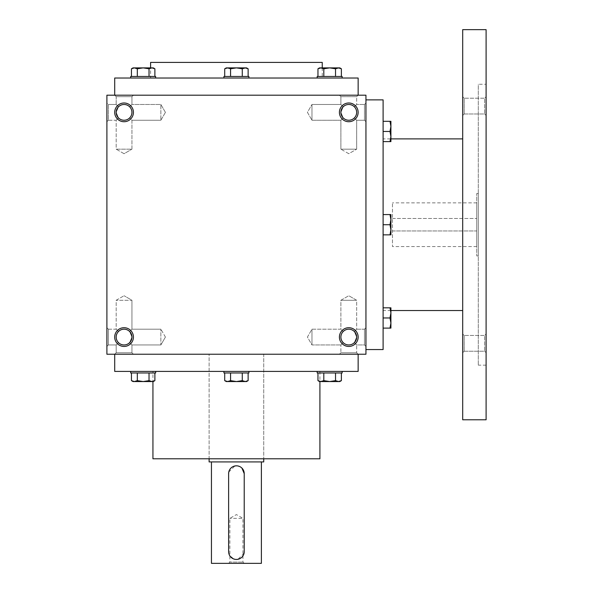 <?xml version="1.0" encoding="UTF-8"?>
<svg xmlns="http://www.w3.org/2000/svg" width="593" height="593" viewBox="0 0 593 593"><rect width="100%" height="100%" fill="white"/><g stroke="black" fill="none" stroke-linecap="round" stroke-linejoin="round"><path stroke-width="0.44" stroke-dasharray="2.96 2.22" d="M356.66 300.273L340.893 300.273L356.66 300.273L340.893 300.273L356.66 300.273L348.78 295.722L356.66 300.273L356.66 329.189L354.355 331.494C350.633 328.455 346.92 328.455 343.199 331.494L340.893 329.189L343.199 331.494C340.16 335.215 340.16 338.929 343.199 342.65C340.16 338.929 340.16 335.215 343.199 331.494L340.893 329.189L343.199 331.494C340.16 335.215 340.16 338.929 343.199 342.65C346.92 345.689 350.633 345.689 354.355 342.65L356.66 337.076L354.355 342.65L356.66 344.956L354.355 342.65L356.66 344.956L364.465 344.956L364.465 329.189L364.465 344.956L364.465 329.189L364.465 344.956L365.94 346.438L365.94 327.714L365.94 346.438L365.94 327.714L365.94 346.438L364.465 344.956L356.66 344.956L354.355 342.65L356.66 337.076L354.355 331.494L356.66 329.189L356.66 300.273M354.355 331.494C350.633 328.455 346.92 328.455 343.199 331.494C340.16 335.215 340.16 338.929 343.199 342.65L340.893 344.956L343.199 342.65C346.92 345.689 350.633 345.689 354.355 342.65L356.66 337.076A7.887 7.887 0 0 0 348.78 329.189A7.887 7.887 0 0 0 340.893 337.076A7.887 7.887 0 0 0 348.78 344.956A7.887 7.887 0 0 0 356.66 337.076A7.887 7.887 0 0 0 344.837 330.242A7.887 7.887 0 0 0 344.837 343.903A7.887 7.887 0 0 0 356.66 337.076A7.887 7.887 0 0 0 344.837 330.242A7.887 7.887 0 0 0 344.837 343.903A7.887 7.887 0 0 0 356.66 337.076L354.355 331.494C350.633 328.455 346.92 328.455 343.199 331.494C346.92 328.455 350.633 328.455 354.355 331.494L356.66 329.189L354.355 331.494M311.977 344.956L311.977 329.189L311.977 344.956L340.893 344.956L343.199 342.65C346.92 345.689 350.633 345.689 354.355 342.65C350.633 345.689 346.92 345.689 343.199 342.65L340.893 344.956L311.977 344.956L311.977 329.189L311.977 344.956L307.426 337.076L311.977 329.189L340.893 329.189L340.893 300.273L348.78 295.722L340.893 300.273L340.893 329.189L311.977 329.189L307.426 337.076L311.977 344.956M108.371 344.956L108.371 329.189L108.371 344.956L116.176 344.956L118.489 342.65C115.442 338.929 115.442 335.215 118.489 331.494L116.176 329.189L118.489 331.494C115.442 335.215 115.442 338.929 118.489 342.65L116.176 344.956L118.489 342.65C122.202 345.689 125.924 345.689 129.637 342.65L131.95 344.956L129.637 342.65L131.95 337.076A7.887 7.887 0 0 0 124.063 329.189A7.887 7.887 0 0 0 116.176 337.076A7.887 7.887 0 0 0 124.063 344.956A7.887 7.887 0 0 0 131.95 337.076L129.637 331.494C125.924 328.455 122.202 328.455 118.489 331.494L116.176 329.189L118.489 331.494C115.442 335.215 115.442 338.929 118.489 342.65C122.202 345.689 125.924 345.689 129.637 342.65L131.95 344.956L129.637 342.65L131.95 337.076A7.887 7.887 0 0 0 120.12 330.242A7.887 7.887 0 0 0 120.12 343.903A7.887 7.887 0 0 0 131.95 337.076A7.887 7.887 0 0 0 120.12 330.242A7.887 7.887 0 0 0 120.12 343.903A7.887 7.887 0 0 0 131.95 337.076L129.637 331.494L131.95 329.189L131.95 300.273L116.176 300.273L131.95 300.273L116.176 300.273L131.95 300.273L124.063 295.722L131.95 300.273L131.95 329.189L129.637 331.494C125.924 328.455 122.202 328.455 118.489 331.494C115.442 335.215 115.442 338.929 118.489 342.65C122.202 345.689 125.924 345.689 129.637 342.65L131.95 337.076L129.637 342.65C125.924 345.689 122.202 345.689 118.489 342.65L116.176 344.956L108.371 344.956L106.896 346.438L106.896 327.714L106.896 346.438L106.896 327.714L106.896 346.438L108.371 344.956L108.371 329.189L108.371 344.956M131.95 352.761L116.176 352.761L131.95 352.761L131.95 344.956L160.866 344.956L160.866 329.189L160.866 344.956L160.866 329.189L160.866 344.956L165.417 337.076L160.866 344.956L131.95 344.956L131.95 352.761L133.425 354.236L114.701 354.236L133.425 354.236L114.701 354.236L133.425 354.236L131.95 352.761L116.176 352.761L131.95 352.761M348.78 153.713L340.893 149.162L356.66 149.162L340.893 149.162L356.66 149.162L356.66 120.246L354.355 117.933C350.633 120.979 346.92 120.979 343.199 117.933L340.893 120.246L343.199 117.933L340.893 120.246L343.199 117.933L340.893 112.359A7.887 7.887 0 0 1 352.724 105.532A7.887 7.887 0 0 1 352.724 119.186A7.887 7.887 0 0 1 340.893 112.359L343.199 106.784L340.893 104.472L343.199 106.784C346.92 103.738 350.633 103.738 354.355 106.784L356.66 104.472L354.355 106.784L356.66 104.472L356.66 96.666L340.893 96.666L356.66 96.666L358.142 95.191L114.701 95.191L358.142 95.191L356.66 96.666L340.893 96.666L356.66 96.666L356.66 104.472L354.355 106.784C357.394 110.498 357.394 114.219 354.355 117.933C350.633 120.979 346.92 120.979 343.199 117.933L340.893 112.359A7.887 7.887 0 0 1 352.724 105.532A7.887 7.887 0 0 1 352.724 119.186A7.887 7.887 0 0 1 340.893 112.359L343.199 106.784C346.92 103.738 350.633 103.738 354.355 106.784C357.394 110.498 357.394 114.219 354.355 117.933L356.66 120.246L356.66 149.162L340.893 149.162L340.893 120.246L311.977 120.246L311.977 104.472L311.977 120.246L311.977 104.472L311.977 120.246L307.426 112.359L311.977 104.472L307.426 112.359L311.977 120.246L340.893 120.246L340.893 149.162L348.78 153.713L356.66 149.162L348.78 153.713M124.063 153.713L116.176 149.162L131.95 149.162L116.176 149.162L131.95 149.162L131.95 120.246L129.637 117.933C125.924 120.979 122.202 120.979 118.489 117.933L116.176 120.246L118.489 117.933L116.176 120.246L118.489 117.933L116.176 112.359A7.887 7.887 0 0 1 128.006 105.532A7.887 7.887 0 0 1 128.006 119.186A7.887 7.887 0 0 1 116.176 112.359L118.489 106.784C122.202 103.738 125.924 103.738 129.637 106.784L131.95 104.472L129.637 106.784L131.95 104.472L131.95 96.666L116.176 96.666L131.95 96.666L133.425 95.191L131.95 96.666L116.176 96.666L131.95 96.666L131.95 104.472L129.637 106.784C132.684 110.498 132.684 114.219 129.637 117.933C125.924 120.979 122.202 120.979 118.489 117.933L116.176 112.359A7.887 7.887 0 0 1 128.006 105.532A7.887 7.887 0 0 1 128.006 119.186A7.887 7.887 0 0 1 116.176 112.359L118.489 106.784L116.176 104.472L118.489 106.784C122.202 103.738 125.924 103.738 129.637 106.784C132.684 110.498 132.684 114.219 129.637 117.933L131.95 120.246L131.95 149.162L116.176 149.162L116.176 120.246L108.371 120.246L108.371 104.472L108.371 120.246L108.371 104.472L106.896 102.997L106.896 121.721L106.896 102.997L106.896 121.721L106.896 102.997L108.371 104.472L108.371 120.246L106.896 121.721L108.371 120.246L116.176 120.246L116.176 149.162L124.063 153.713L131.95 149.162L124.063 153.713M358.142 354.236L114.701 354.236L358.142 354.236L356.66 352.761L340.893 352.761L356.66 352.761L356.66 344.956L356.66 352.761L358.142 354.236M129.637 331.494C125.924 328.455 122.202 328.455 118.489 331.494C122.202 328.455 125.924 328.455 129.637 331.494L131.95 329.189L129.637 331.494L131.95 337.076L129.637 331.494M354.355 117.933C350.633 120.979 346.92 120.979 343.199 117.933L340.893 112.359A7.887 7.887 0 0 1 348.78 104.472A7.887 7.887 0 0 1 356.66 112.359A7.887 7.887 0 0 1 348.78 120.246A7.887 7.887 0 0 1 340.893 112.359L343.199 106.784L340.893 104.472L343.199 106.784C346.92 103.738 350.633 103.738 354.355 106.784C357.394 110.498 357.394 114.219 354.355 117.933C350.633 120.979 346.92 120.979 343.199 117.933L340.893 112.359L343.199 106.784C346.92 103.738 350.633 103.738 354.355 106.784C357.394 110.498 357.394 114.219 354.355 117.933M129.637 117.933C125.924 120.979 122.202 120.979 118.489 117.933L116.176 112.359A7.887 7.887 0 0 1 124.063 104.472A7.887 7.887 0 0 1 131.95 112.359A7.887 7.887 0 0 1 124.063 120.246A7.887 7.887 0 0 1 116.176 112.359L118.489 117.933C122.202 120.979 125.924 120.979 129.637 117.933C132.684 114.219 132.684 110.498 129.637 106.784C132.684 110.498 132.684 114.219 129.637 117.933M133.425 337.076A9.362 9.362 0 0 0 119.378 328.967A9.362 9.362 0 0 0 119.378 345.185A9.362 9.362 0 0 0 133.425 337.076M358.142 337.076A9.362 9.362 0 0 0 344.096 328.967A9.362 9.362 0 0 0 344.096 345.185A9.362 9.362 0 0 0 358.142 337.076M114.701 112.359A9.362 9.362 0 0 1 128.74 104.249A9.362 9.362 0 0 1 128.74 120.468A9.362 9.362 0 0 1 114.701 112.359M339.411 112.359A9.362 9.362 0 0 1 353.458 104.249A9.362 9.362 0 0 1 353.458 120.468A9.362 9.362 0 0 1 339.411 112.359M118.489 106.784C122.202 103.738 125.924 103.738 129.637 106.784C125.924 103.738 122.202 103.738 118.489 106.784L116.176 104.472L118.489 106.784L116.176 112.359L118.489 106.784M365.94 95.191L106.896 95.191L106.896 354.236L365.94 354.236L365.94 95.191M365.94 102.997L365.94 121.721L365.94 102.997L365.94 121.721L365.94 102.997L364.465 104.472L364.465 120.246L364.465 104.472L356.66 104.472L364.465 104.472L364.465 120.246L364.465 104.472L365.94 102.997M358.142 78.024L114.701 78.024M150.592 78.024L322.251 78.024L150.592 78.024L150.592 67.884M322.251 62.421L150.592 62.421M319.909 458.797L152.935 458.797M152.935 371.403L319.909 371.403L152.935 371.403L152.935 381.551M209.114 458.797L263.729 458.797L209.114 458.797L209.114 354.236L263.729 354.236L209.114 354.236L209.114 458.797M358.142 371.403L114.701 371.403M116.176 104.472L108.371 104.472L116.176 104.472L116.176 96.666L114.701 95.191L116.176 96.666L116.176 104.472M165.417 112.359L160.866 120.246L160.866 104.472L160.866 120.246L160.866 104.472L160.866 120.246L131.95 120.246L160.866 120.246L165.417 112.359L160.866 104.472L131.95 104.472L160.866 104.472L165.417 112.359M340.893 104.472L311.977 104.472L340.893 104.472L340.893 96.666L339.411 95.191L340.893 96.666L340.893 104.472M356.66 352.761L340.893 352.761L356.66 352.761M392.47 230.959L476.742 230.959L476.742 202.865L476.742 246.562L476.742 230.959L392.47 230.959L392.47 246.562L392.47 202.865L392.47 230.959M392.47 218.476L476.742 218.476L392.47 218.476M365.94 99.876L365.94 349.559L365.94 99.876M383.108 349.559L383.108 99.876M383.108 138.888L383.108 310.547L383.108 138.888L390.913 138.888M462.696 138.888L462.696 310.547L462.696 138.888M462.696 419.785L462.696 29.65M462.696 333.978L462.696 352.702L462.696 333.978L462.696 352.702L462.696 333.978L464.171 335.453L464.171 351.226L464.171 335.453L464.171 351.226L464.171 335.453L462.696 333.978M462.696 96.733L462.696 115.457L462.696 96.733L462.696 115.457L462.696 96.733L464.171 98.208L464.171 113.982L464.171 98.208L464.171 113.982L464.171 98.208L462.696 96.733M486.104 419.785L486.104 29.65M486.104 84.265L486.104 365.162L486.104 84.265L478.299 84.265L478.299 365.162L478.299 84.265M486.104 333.978L486.104 352.702L486.104 333.978L486.104 352.702L486.104 333.978L484.629 335.453L484.629 351.226L484.629 335.453L464.171 335.453L484.629 335.453L484.629 351.226L484.629 335.453L486.104 333.978M486.104 96.733L486.104 115.457L486.104 96.733L486.104 115.457L486.104 96.733L484.629 98.208L484.629 113.982L484.629 98.208L464.171 98.208L484.629 98.208L484.629 113.982L484.629 98.208L486.104 96.733M478.299 193.503L478.299 255.924L478.299 193.503L476.742 193.503L476.742 255.924L476.742 193.503M383.108 234.858L390.009 234.858L390.913 229.787L390.913 234.858L390.009 234.858L390.913 234.858L390.913 229.787L390.009 234.858L383.108 234.858L383.108 214.57L383.108 234.858L390.009 234.858L390.913 229.787L390.009 224.717L383.108 224.717L383.108 214.57L383.108 224.717L390.009 224.717L390.913 219.647L390.913 214.57L390.913 219.647L390.009 214.57L390.913 214.57L383.108 214.57L390.009 214.57L390.913 219.647L390.913 229.787L390.913 214.57L383.108 214.57M383.108 328.107L390.009 328.107L390.913 323.037L390.913 328.107L390.009 328.107L390.913 328.107L390.913 323.037L390.009 328.107L383.108 328.107L383.108 307.826L383.108 328.107L390.009 328.107L390.913 323.037L390.009 317.967L383.108 317.967L383.108 307.826L383.108 317.967L390.009 317.967L390.913 312.896L390.913 307.826L390.913 312.896L390.009 307.826L390.913 307.826L383.108 307.826L390.009 307.826L390.913 312.896L390.913 323.037L390.913 307.826L383.108 307.826M390.009 328.107L390.913 328.107L390.913 323.037L390.009 317.967L390.913 312.896L390.009 317.967L390.913 323.037L390.913 312.896L390.009 307.826M390.009 317.967L383.108 317.967M390.009 234.858L390.913 234.858L390.913 229.787L390.009 224.717L390.913 219.647L390.009 224.717L390.913 229.787L390.913 219.647L390.009 214.57M390.009 224.717L383.108 224.717M390.009 141.608L390.913 141.608L390.913 136.538L390.009 141.608L383.108 141.608L383.108 121.32L383.108 141.608L390.009 141.608L390.913 136.538L390.009 131.468L383.108 131.468L383.108 121.32L383.108 131.468L390.009 131.468L390.913 126.391L390.913 141.608L390.913 121.32L390.913 126.391L390.009 131.468L390.913 136.538L390.009 141.608L390.913 141.608L383.108 141.608M390.913 121.32L390.009 121.32L390.913 126.391L390.009 121.32L390.913 121.32L390.913 126.391L390.009 121.32L383.108 121.32L390.913 121.32M390.009 131.468L390.913 126.391L390.913 136.538L390.009 131.468L383.108 131.468M390.009 121.32L383.108 121.32M248.133 68.788L246.562 67.884L227.638 67.884L224.71 68.788L227.638 67.884L246.562 67.884L242.278 68.788L245.206 67.884L248.133 68.788L245.206 67.884L226.274 67.884L230.566 68.788L236.422 67.884L242.278 68.788L245.206 67.884L248.133 68.788L248.133 76.467L242.278 76.467L242.278 68.788L242.278 76.467L248.133 76.467L230.566 76.467L248.133 76.467M223.939 78.024L248.904 78.024L223.939 78.024L248.904 78.024L223.939 78.024L223.939 76.467L248.904 76.467L223.939 76.467L248.904 76.467L248.904 78.024M230.566 76.467L230.566 68.788L227.638 67.884L230.566 68.788L230.566 76.467L224.71 76.467L230.566 76.467L224.71 76.467L230.566 76.467L230.566 68.788L236.422 67.884L242.278 68.788L242.278 76.467L230.566 76.467L242.278 76.467M341.383 68.788L339.811 67.884L320.887 67.884L317.959 68.788L320.887 67.884L339.811 67.884L335.527 68.788L338.455 67.884L341.383 68.788L338.455 67.884L319.523 67.884L323.815 68.788L329.671 67.884L335.527 68.788L338.455 67.884L341.383 68.788L341.383 76.467L335.527 76.467L335.527 68.788L335.527 76.467L341.383 76.467L323.815 76.467L341.383 76.467M317.188 78.024L342.154 78.024L317.188 78.024L342.154 78.024L317.188 78.024L317.188 76.467L342.154 76.467L317.188 76.467L342.154 76.467L342.154 78.024M323.815 76.467L323.815 68.788L320.887 67.884L323.815 68.788L323.815 76.467L317.959 76.467L323.815 76.467L317.959 76.467L323.815 76.467L323.815 68.788L329.671 67.884L335.527 68.788L335.527 76.467L323.815 76.467L335.527 76.467M320.887 67.884L319.523 67.884L317.959 68.788L320.887 67.884M317.959 76.467L317.959 68.788M323.815 68.788L329.671 67.884L335.527 68.788M227.638 67.884L226.274 67.884L224.71 68.788L227.638 67.884M224.71 76.467L224.71 68.788M230.566 68.788L236.422 67.884L242.278 68.788M149.028 68.788L151.956 67.884L154.884 68.788L151.956 67.884L153.313 67.884L143.172 67.884L151.956 67.884L149.028 68.788L151.956 67.884L154.884 68.788L154.884 76.467L149.028 76.467L149.028 68.788L143.172 67.884L134.381 67.884L143.172 67.884L149.028 68.788L149.028 76.467L137.317 76.467L149.028 76.467L149.028 68.788L143.172 67.884L133.025 67.884L134.381 67.884L131.453 68.788L134.381 67.884L137.317 68.788L143.172 67.884L137.317 68.788L133.025 67.884L131.453 68.788L134.381 67.884L137.317 68.788L143.172 67.884L153.313 67.884L154.884 68.788M130.682 78.024L155.655 78.024L130.682 78.024L155.655 78.024L130.682 78.024L130.682 76.467L155.655 76.467L130.682 76.467L155.655 76.467L155.655 78.024M131.453 76.467L137.317 76.467L131.453 76.467L137.317 76.467L131.453 76.467L131.453 68.788M149.028 76.467L137.317 76.467L137.317 68.788L137.317 76.467L154.884 76.467M137.317 76.467L137.317 68.788M248.133 372.967L224.71 372.967L248.133 372.967L242.278 372.967L248.133 372.967L248.133 380.639L245.206 381.551L246.562 381.551L242.278 380.639L245.206 381.551L248.133 380.639L245.206 381.551L246.562 381.551L248.133 380.639M242.278 372.967L224.71 372.967L230.566 372.967L230.566 380.639L226.274 381.551L245.206 381.551L236.422 381.551L242.278 380.639L242.278 372.967L242.278 380.639L245.206 381.551L227.638 381.551L224.71 380.639L227.638 381.551L236.422 381.551L242.278 380.639L242.278 372.967L230.566 372.967L230.566 380.639L236.422 381.551L242.278 380.639M223.939 371.403L248.904 371.403L223.939 371.403L248.904 371.403L223.939 371.403L223.939 372.967L248.904 372.967L223.939 372.967L248.904 372.967L248.904 371.403M341.383 372.967L317.959 372.967L341.383 372.967L335.527 372.967L341.383 372.967L341.383 380.639L338.455 381.551L339.811 381.551L335.527 380.639L338.455 381.551L341.383 380.639L338.455 381.551L339.811 381.551L341.383 380.639M335.527 372.967L317.959 372.967L323.815 372.967L323.815 380.639L319.523 381.551L338.455 381.551L329.671 381.551L335.527 380.639L335.527 372.967L335.527 380.639L338.455 381.551L320.887 381.551L317.959 380.639L320.887 381.551L329.671 381.551L335.527 380.639L335.527 372.967L323.815 372.967L323.815 380.639L329.671 381.551L335.527 380.639M317.188 371.403L342.154 371.403L317.188 371.403L342.154 371.403L317.188 371.403L317.188 372.967L342.154 372.967L317.188 372.967L342.154 372.967L342.154 371.403M317.959 380.639L319.523 381.551L320.887 381.551L317.959 380.639L317.959 372.967M323.815 380.639L329.671 381.551L323.815 380.639L320.887 381.551L323.815 380.639L323.815 372.967M224.71 380.639L226.274 381.551L227.638 381.551L224.71 380.639L224.71 372.967M230.566 380.639L236.422 381.551L230.566 380.639L227.638 381.551L230.566 380.639L230.566 372.967M154.884 372.967L131.453 372.967L154.884 372.967L131.453 372.967L137.317 372.967L137.317 380.639L143.172 381.551L134.381 381.551L143.172 381.551L149.028 380.639L151.956 381.551L154.884 380.639L151.956 381.551L153.313 381.551L143.172 381.551L151.956 381.551L149.028 380.639L149.028 372.967L154.884 372.967L154.884 380.639L151.956 381.551L153.313 381.551L154.884 380.639M131.453 372.967L131.453 380.639L133.025 381.551L134.381 381.551L133.025 381.551L134.381 381.551L131.453 380.639L134.381 381.551L137.317 380.639L134.381 381.551L143.172 381.551L149.028 380.639L149.028 372.967L149.028 380.639L151.956 381.551L143.172 381.551L149.028 380.639M130.682 371.403L155.655 371.403L130.682 371.403L155.655 371.403L130.682 371.403L130.682 372.967L155.655 372.967L130.682 372.967L155.655 372.967L155.655 371.403M149.028 372.967L137.317 372.967L137.317 380.639L143.172 381.551L137.317 380.639L134.381 381.551L131.453 380.639M137.317 372.967L137.317 380.639M244.22 563.35L242.952 562.082L242.952 518.356L229.884 518.356L242.952 518.356L236.422 514.583L229.884 518.356L229.884 562.082L242.952 562.082L229.884 562.082L228.616 563.35L244.22 563.35L228.616 563.35M263.729 354.236L209.114 354.236L263.729 354.236L263.729 458.797L263.729 354.236M209.114 461.917L263.729 461.917M244.071 553.173L237.956 559.295M236.429 559.451L234.895 559.295M233.427 558.851L229.217 554.648M228.772 553.187L228.616 473.622M228.772 472.087L234.887 465.972M236.414 465.816L237.949 465.965M239.409 466.417L241.937 468.099M261.387 461.917L211.449 461.917L261.387 461.917M211.449 563.35L261.387 563.35M244.22 473.622L244.22 551.646M356.66 329.189L364.465 329.189L365.94 327.714L364.465 329.189L356.66 329.189M108.371 329.189L116.176 329.189L116.176 300.273L124.063 295.722L116.176 300.273L116.176 329.189L108.371 329.189L106.896 327.714L108.371 329.189M116.176 352.761L116.176 344.956L116.176 352.761L114.701 354.236L116.176 352.761M340.893 352.761L339.411 354.236L340.893 352.761L340.893 344.956L340.893 352.761M165.417 337.076L160.866 329.189L165.417 337.076M322.251 67.884L322.251 78.024M319.909 371.403L319.909 381.551M364.465 120.246L356.66 120.246L364.465 120.246L365.94 121.721L364.465 120.246M131.95 329.189L160.866 329.189L131.95 329.189M390.913 310.547L383.108 310.547M486.104 365.162L478.299 365.162M478.299 255.924L476.742 255.924M464.171 351.226L462.696 352.702L464.171 351.226L484.629 351.226L486.104 352.702L484.629 351.226L464.171 351.226M464.171 113.982L462.696 115.457L464.171 113.982L484.629 113.982L486.104 115.457L484.629 113.982L464.171 113.982M476.742 202.865L392.47 202.865M476.742 246.562L392.47 246.562"/><path stroke-width="0.89" d="M365.94 95.191L106.896 95.191L106.896 354.236L365.94 354.236L365.94 95.191M133.425 337.076A9.362 9.362 0 0 0 119.378 328.967A9.362 9.362 0 0 0 119.378 345.185A9.362 9.362 0 0 0 133.425 337.076M114.701 112.359A9.362 9.362 0 0 1 128.74 104.249A9.362 9.362 0 0 1 128.74 120.468A9.362 9.362 0 0 1 114.701 112.359M358.142 337.076A9.362 9.362 0 0 0 344.096 328.967A9.362 9.362 0 0 0 344.096 345.185A9.362 9.362 0 0 0 358.142 337.076M339.411 112.359A9.362 9.362 0 0 1 353.458 104.249A9.362 9.362 0 0 1 353.458 120.468A9.362 9.362 0 0 1 339.411 112.359M114.701 95.191L114.701 78.024L358.142 78.024L358.142 95.191M150.592 67.884L150.592 62.421L322.251 62.421L322.251 67.884M152.935 381.551L152.935 458.797L319.909 458.797L319.909 381.551M114.701 354.236L114.701 371.403L358.142 371.403L358.142 354.236M340.893 112.359A7.887 7.887 0 0 1 352.724 105.532A7.887 7.887 0 0 1 352.724 119.186A7.887 7.887 0 0 1 340.893 112.359M356.66 337.076A7.887 7.887 0 0 0 344.837 330.242A7.887 7.887 0 0 0 344.837 343.903A7.887 7.887 0 0 0 356.66 337.076M116.176 112.359A7.887 7.887 0 0 1 128.006 105.532A7.887 7.887 0 0 1 128.006 119.186A7.887 7.887 0 0 1 116.176 112.359M131.95 337.076A7.887 7.887 0 0 0 120.12 330.242A7.887 7.887 0 0 0 120.12 343.903A7.887 7.887 0 0 0 131.95 337.076M365.94 99.876L383.108 99.876L383.108 349.559L365.94 349.559M462.696 138.888L390.913 138.888M462.696 29.65L462.696 419.785L486.104 419.785L486.104 29.65L462.696 29.65M390.009 234.858L390.913 229.787L390.009 224.717L390.913 219.647L390.009 214.57L390.913 214.57L390.913 234.858L383.108 234.858M390.009 214.57L383.108 214.57M390.009 224.717L383.108 224.717M390.009 328.107L390.913 323.037L390.009 317.967L390.913 312.896L390.009 307.826L390.913 307.826L390.913 328.107L383.108 328.107M390.009 307.826L383.108 307.826M390.009 317.967L383.108 317.967M390.009 141.608L390.913 136.538L390.009 131.468L390.913 126.391L390.009 121.32L390.913 121.32L390.913 141.608L383.108 141.608M390.009 121.32L383.108 121.32M390.009 131.468L383.108 131.468M248.133 76.467L248.133 68.788L245.206 67.884L246.562 67.884L248.133 68.788M224.71 68.788L226.274 67.884L245.206 67.884L242.278 68.788L236.422 67.884L230.566 68.788L227.638 67.884L224.71 68.788L224.71 76.467M223.939 78.024L223.939 76.467L248.904 76.467L248.904 78.024M242.278 76.467L242.278 68.788M230.566 76.467L230.566 68.788M341.383 76.467L341.383 68.788L338.455 67.884L339.811 67.884L341.383 68.788M317.959 68.788L319.523 67.884L338.455 67.884L335.527 68.788L329.671 67.884L323.815 68.788L320.887 67.884L317.959 68.788L317.959 76.467M317.188 78.024L317.188 76.467L342.154 76.467L342.154 78.024M335.527 76.467L335.527 68.788M323.815 76.467L323.815 68.788M154.884 76.467L154.884 68.788L151.956 67.884L153.313 67.884L154.884 68.788M131.453 68.788L133.025 67.884L151.956 67.884L149.028 68.788L143.172 67.884L137.317 68.788L134.381 67.884L131.453 68.788L131.453 76.467M130.682 78.024L130.682 76.467L155.655 76.467L155.655 78.024M149.028 76.467L149.028 68.788M137.317 76.467L137.317 68.788M242.278 372.967L242.278 380.639L245.206 381.551L248.133 380.639L248.133 372.967M248.133 380.639L246.562 381.551L226.274 381.551L224.71 380.639L227.638 381.551L230.566 380.639L236.422 381.551L242.278 380.639M248.904 371.403L248.904 372.967L223.939 372.967L223.939 371.403M224.71 372.967L224.71 380.639M230.566 372.967L230.566 380.639M335.527 372.967L335.527 380.639L338.455 381.551L341.383 380.639L341.383 372.967M341.383 380.639L339.811 381.551L319.523 381.551L317.959 380.639L320.887 381.551L323.815 380.639L329.671 381.551L335.527 380.639M342.154 371.403L342.154 372.967L317.188 372.967L317.188 371.403M317.959 372.967L317.959 380.639M323.815 372.967L323.815 380.639M149.028 372.967L149.028 380.639L151.956 381.551L154.884 380.639L154.884 372.967M154.884 380.639L153.313 381.551L133.025 381.551L131.453 380.639L134.381 381.551L137.317 380.639L143.172 381.551L149.028 380.639M155.655 371.403L155.655 372.967L130.682 372.967L130.682 371.403M131.453 372.967L131.453 380.639M137.317 372.967L137.317 380.639M244.22 551.646L244.22 473.622A7.805 7.805 0 0 0 236.422 465.816A7.805 7.805 0 0 0 228.616 473.622L228.616 551.646A7.805 7.805 0 0 0 236.422 559.451A7.805 7.805 0 0 0 244.22 551.646L244.071 553.173M263.729 458.797L263.729 461.917L209.114 461.917L209.114 458.797M237.956 559.295L236.429 559.451M234.895 559.295L233.427 558.851M229.217 554.648L228.772 553.187M228.616 473.622L228.772 472.087M234.887 465.972L236.414 465.816M237.949 465.965L239.409 466.417M241.937 468.099L244.22 473.622M261.387 461.917L261.387 563.35L211.449 563.35L211.449 461.917M462.696 310.547L390.913 310.547"/></g></svg>
